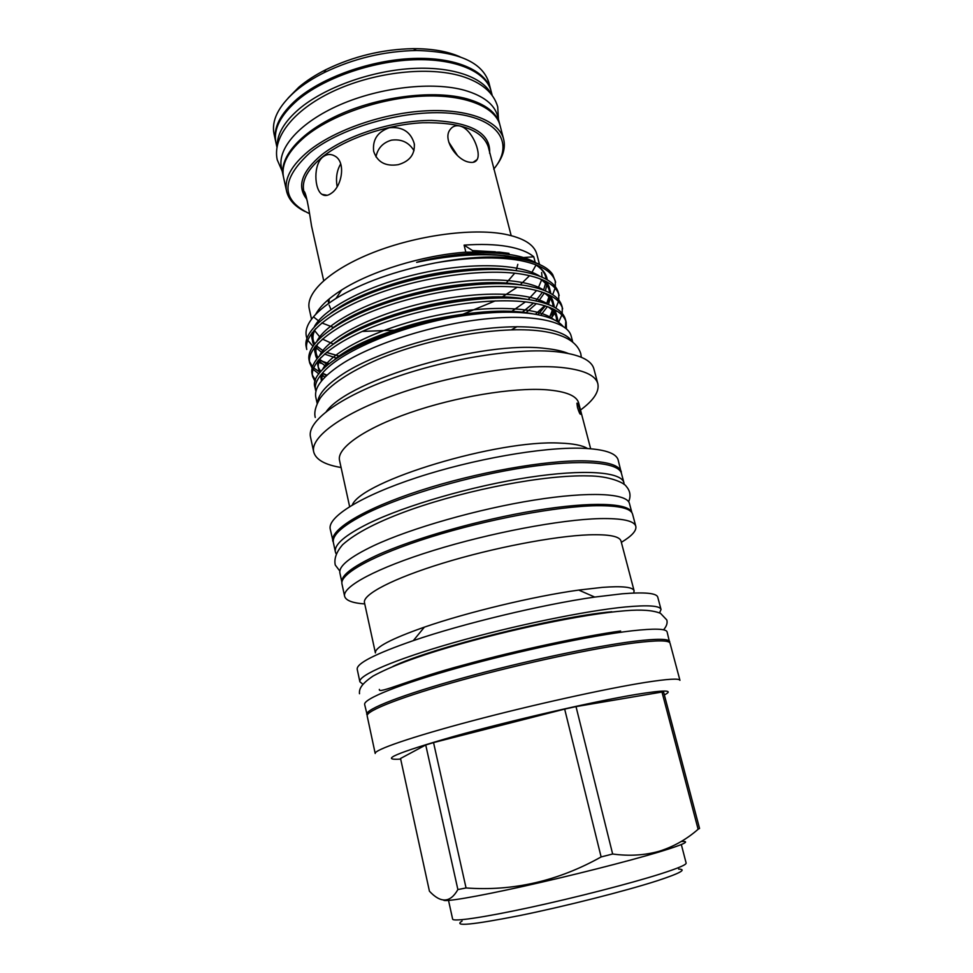 <?xml version="1.0" encoding="UTF-8"?>
<svg xmlns="http://www.w3.org/2000/svg" width="973" height="973" viewBox="0 0 973 973"><rect width="100%" height="100%" fill="white"/><g stroke="black" fill="none" stroke-linecap="round" stroke-linejoin="round"><path stroke-width="1.46" d="M499.867 124.751L499.708 124.13C496.607 112.649 485.649 104.196 466.845 98.784C434.955 90.002 382.693 95.853 342.253 113.355C301.727 130.832 278.813 156.86 283.277 176.089L283.423 176.721M499.708 124.13L497.592 116.006C494.454 104.403 483.484 95.841 464.68 90.319C432.778 81.355 380.589 87.12 340.234 104.683C299.806 122.233 276.964 148.455 281.477 167.891L283.277 176.089M276.94 147.203L275.979 142.824C273.218 129.458 280.333 115.313 297.324 100.389C323.17 78.375 371.285 61.348 413.44 59.791C455.656 58.198 486.245 71.734 491.11 91.182L492.241 95.512M277.171 145.889C277.062 133.958 284.42 121.613 299.234 108.867C324.045 87.959 369.229 71.37 410.192 68.633C451.192 65.884 483.022 76.903 491.438 94.454M341.9 582.341L339.893 572.988C338.543 566.189 349.842 557.067 373.79 545.634C410.934 528.217 477.974 509.025 534.031 500.11C590.197 491.146 627.123 493.36 629.446 503.467L631.915 512.722C629.434 503.005 592.423 501.241 536.257 510.387C480.2 519.485 413.209 538.58 376.016 555.692C351.983 566.967 340.623 575.882 341.924 582.45M624.131 484.445L623.924 482.693C621.394 471.844 584.396 468.828 528.363 477.427C472.44 485.977 405.729 505.328 368.852 523.292C345.087 535.101 333.934 544.661 335.393 551.971L336.001 553.613M623.924 482.693L621.455 473.437C618.84 462.248 581.805 458.891 525.834 467.32C469.971 475.712 403.406 495.123 366.651 513.343C342.97 525.311 331.878 535.065 333.386 542.593L335.393 551.971M367.235 715.179L364.656 704.525C363.014 699.028 399.721 684.08 459.524 667.417C519.205 650.755 592.156 635.393 631.769 630.845C654.428 628.315 666.213 628.667 667.101 631.915L669.655 642.581M366.772 714.425C365.203 709.317 402.068 694.758 462.029 678.217C521.844 661.689 594.892 646.145 634.493 641.256C657.14 638.531 668.877 638.677 669.716 641.694M572.063 341.572C564.474 328.728 528.692 323.097 480.188 329.324C431.744 335.539 376.819 353.199 346.06 371.99C327.804 383.35 318.293 393.579 317.526 402.688M572.756 342.107L571.163 336.062C567.575 321.406 533.472 313.683 483.751 319.108C434.116 324.496 375.894 342.812 343.968 362.613C323.194 375.809 313.817 387.4 315.836 397.361L317.162 403.467M539.504 264.425L536.804 254.111C534.189 244.491 523.279 237.801 504.063 234.055C471.37 228.023 416.541 235.49 373.535 252.396C330.443 269.29 305.425 292.605 309.232 308.745L311.518 319.168M314.255 317.502L319.521 321.613M321.82 322.939L333.605 327.475M509.013 253.345L499.465 252.129L465.848 252.177C422.878 255.254 370.944 271.224 341.608 290.027C328.679 298.261 320.081 306.288 315.811 314.109M314.23 330.163L320.372 337.619M322.44 339.078L333.24 344.041M465.848 252.177L464.097 245.135C480.674 243.931 495.062 244.369 507.249 246.437C519.302 248.565 528.144 252.019 533.763 256.775L523.498 257.541M523.085 271.735C487.351 265.155 426.235 272.951 378.533 290.197C330.163 307.565 302.554 331.185 306.191 346.802L306.763 349.465C303.138 333.921 330.784 310.387 379.19 293.043C426.916 275.821 488.069 267.989 523.79 274.495C544.625 278.436 556.41 285.442 559.147 295.524L558.441 292.885C555.705 282.766 543.919 275.712 523.085 271.735M318.67 359.949L329.056 363.671M326.928 365.459L325.481 364.997M321.187 363.403L319.047 362.43M318.755 362.284L317.356 361.567M526.709 285.77C490.988 279.543 429.738 287.509 381.878 304.622C333.338 321.868 305.558 345.062 309.11 360.278L309.694 362.941C306.154 347.823 333.97 324.702 382.535 307.48C430.431 290.392 491.706 282.389 527.427 288.543C548.249 292.277 559.998 299.052 562.662 308.891L561.968 306.24C559.293 296.364 547.531 289.54 526.709 285.77M309.475 361.591L312.479 366.687M313.634 367.867L320.166 372.343M322.282 373.34L323.668 373.924M323.595 376.247L322.148 375.614M321.905 375.505L320.859 374.994M318.925 373.948L313.087 369.351M312.102 368.147L309.694 362.941M566.201 322.318L565.508 319.667C562.893 310.022 551.168 303.43 530.346 299.866C494.637 294.004 433.265 302.141 385.235 319.12C336.536 336.232 308.587 359.025 312.041 373.802L312.625 376.49C309.183 361.786 337.169 339.078 385.904 322.002C433.958 305.048 495.354 296.862 531.076 302.664C551.898 306.179 563.61 312.734 566.201 322.318L566.444 328.838M312.418 375.128L315.556 380.224M315.13 381.696L312.625 376.49M454.427 317.052C375.992 329.446 307.115 367.198 314.997 387.4L315.58 390.088C314.461 385.186 316.748 379.543 322.428 373.182C339.273 352.457 396.595 327.378 454.427 317.052C485.782 311.919 511.92 310.861 532.839 313.865C547.933 316.213 557.991 320.36 563.014 326.308M315.945 391.389L315.58 390.088M511.457 329.798L517.016 326.685M535.369 314.267L544.698 305.717M546.449 303.758L551.788 296.364M552.7 294.661L555.06 288.166M555.328 286.658L555.242 280.917M435.576 262.868C469.047 257.213 497.252 256.422 520.19 260.521C541.024 264.668 552.834 271.893 555.632 282.219L552.676 274.495C547.75 267.089 536.792 261.907 519.789 258.964L509.341 257.675C488.045 255.875 463.464 257.614 435.576 262.868C395.306 270.81 362.114 282.656 336.026 298.407C312.686 313.428 302.968 326.721 306.86 338.276M548.845 317.636L554.853 309.852M555.851 308.113L558.453 301.521M558.757 300.012L558.733 294.223M556.471 310.788L551.034 318.451M558.563 322.355L561.847 314.96M562.187 313.415L562.26 307.59M565.386 327.95L565.787 321.005M568.183 353.418C562.43 351.083 554.914 349.429 545.634 348.48C483.739 340.112 349.404 379.361 326.369 411.482M580.504 410.022C593.7 400.292 599.477 391.523 597.836 383.703L593.895 368.913C591.475 359.974 578.984 354.245 556.422 351.727C517.149 347.653 448.395 358.392 393.7 377.84C338.884 397.264 306.799 421.674 310.484 436.95L313.695 451.922C315.775 459.633 324.909 464.826 341.085 467.502M597.836 383.703C595.488 375.079 583.046 369.631 560.497 367.38C521.248 363.756 452.336 374.727 397.434 394.016C342.423 413.282 310.107 437.169 313.695 451.922M590.647 448.723L578.643 402.931C576.673 395.743 565.921 391.365 546.388 389.772C513.051 387.315 455.607 396.789 409.84 412.734C363.963 428.667 336.585 448.273 339.516 460.338L349.623 506.592M587.522 448.492C582.341 445.354 573.194 443.566 560.095 443.104C498.018 439.407 361.652 480.82 352.299 504.963M621.552 473.79L618.159 460.022C616.25 453.004 604.051 449.076 581.562 448.237C542.387 447.008 472.708 459.195 416.748 477.609C360.655 496.011 327.244 517.174 330.236 529.142L333.459 542.958M621.333 471.941C619.485 465.179 607.334 461.494 584.858 460.874C545.707 460.034 475.894 472.416 419.764 490.684C363.501 508.952 329.92 529.677 332.815 541.207M621.358 542.338C631.866 536.001 636.683 530.674 635.819 526.344L632.584 514.194C630.99 508.356 618.974 505.534 596.534 505.717C557.444 506.24 487.205 519.314 430.48 537.084C373.62 554.853 339.407 574.021 341.973 583.97L344.612 596.254C345.804 600.511 352.518 603.065 364.753 603.941M635.819 526.344C634.287 520.774 622.319 518.195 599.891 518.609C560.813 519.533 490.465 532.803 433.557 550.426C376.527 568.05 342.131 586.768 344.612 596.254M633.703 593.044L634.116 590.83L621.017 541.061C619.679 536.281 608.916 534.201 588.714 534.834C554.026 536.099 492.496 547.921 442.727 563.221C392.837 578.509 362.382 594.6 364.474 602.652L375.408 652.944C374.714 647.483 391.037 638.884 424.398 627.135L413.33 640.623C375.104 653.905 356.398 663.452 357.213 669.29L359.876 681.781L362.783 684.177M659.536 612.929L661.044 609.487L657.748 597.142C656.629 593.092 644.734 591.973 622.039 593.81L594.734 597.069C542.545 604.488 463.197 623.535 413.33 640.623M661.044 609.487C660.01 605.717 648.152 604.878 625.469 606.957C585.831 610.716 513.148 625.688 453.832 642.618C394.381 659.572 358.04 675.408 359.876 681.781M611.859 611.762C556.653 616.529 430.93 648.03 392.97 666.408M634.846 642.885C595.269 647.823 522.246 663.391 462.43 679.884C402.494 696.4 365.629 710.898 367.174 715.933L375.201 753.491C373.96 749.952 411.409 736.962 471.905 720.932C532.267 704.926 605.668 688.702 645.172 682.45C667.758 678.923 679.349 678.217 679.945 680.334L670.044 643.214C669.217 640.234 657.48 640.125 634.846 642.885M664.352 694.904C674.338 689.942 664.887 689.796 636.014 694.454C593.956 701.436 510.886 720.506 454.026 736.366C396.291 752.968 378.509 760.545 400.669 759.098M681.331 844.564L686.135 863.075C686.464 864.729 677.828 868.366 660.229 873.997C630.382 883.496 575.311 897.665 529.251 907.614C483.107 917.588 452.956 921.905 452.64 919.132L448.529 900.451M678.595 869.071C687.193 869.351 680.103 873.243 657.286 880.747C625.797 890.927 565.058 906.337 519.4 915.629C471.978 924.934 452.871 926.746 462.09 921.042M681.161 841.511C691.353 840.915 683.849 844.455 658.636 852.129C627.658 861.409 570.446 875.907 522.683 886.488C474.836 897.106 443.749 902.251 443.554 900.049M612.649 854.014C629.178 856.276 644.771 855.328 659.414 851.193C673.73 846.632 686.634 839.322 698.115 829.264L661.981 692.034L576.016 706.605L612.649 854.014L601.119 856.945L564.668 709.098L433.544 742.594L466.055 887.96C513.051 891.402 558.076 881.052 601.119 856.945M466.055 887.96L457.882 889.565L425.736 744.977L400.535 758.478L429.434 891.207C440.842 903.443 450.329 902.895 457.882 889.565M307.723 340.222L312.844 346.169M314.498 347.41L315.86 348.298M316.14 348.468L316.797 348.857M535.576 262.674C529.738 259.195 521.869 256.592 511.968 254.89L502.092 253.612C489.711 252.481 475.821 252.688 460.424 254.221C446.875 255.498 425.335 259.402 416.639 262.357L419.922 261.676C451.849 255.181 480.589 253.26 506.155 255.887L516.882 257.456C526.284 259.207 534.092 261.676 540.319 264.826M326.952 375.189L322.428 373.182M634.116 590.83C633.034 587.047 622.428 585.892 602.263 587.388L578.74 590.076C533.982 596.242 467.076 612.309 424.398 627.135M579.92 409.998L580.686 414.194C580.127 414.717 579.057 412.479 577.488 407.48L576.928 403.223C577.561 402.7 578.558 404.963 579.92 409.998M457.553 155.644L448.76 142.143M414.012 150.693C408.879 142.313 401.338 138.811 391.401 140.173C382.827 142.715 377.682 148.297 375.967 156.896M389.309 127.755C377.621 131.817 372.404 139.65 373.656 151.277C377.317 162.163 385.503 166.626 398.2 164.68C409.718 161.323 415.082 154.33 414.267 143.688C410.74 131.829 402.421 126.526 389.309 127.755M340.72 163.89C336.828 170.397 335.636 177.986 337.157 186.634M323.097 156.799C313.075 164.23 314.267 189.394 321.905 194.308C324.666 196.193 327.828 195.841 331.379 193.238C342.034 186.317 346.206 161.798 334.724 155.984C330.759 153.758 326.892 154.038 323.097 156.799M323.681 280.613L311.555 226.077C310.18 217.21 306.629 193.761 304.221 191.523L307.383 201.399M469.071 162.138C473.012 162.965 475.7 162.09 477.159 159.511C481.465 152.287 471.65 128.643 459.913 126.016C455.729 125.103 452.433 126.332 450.037 129.713C442.314 139.467 456.933 160.326 469.071 162.138M303.904 191.73L303.758 191.049C301.545 180.248 307.967 168.718 323.024 156.471C345.61 138.628 386.755 124.556 422.586 122.756C460.484 122.075 482.377 130.078 488.251 146.753L511.166 235.6M517.818 264.364L516.067 270.676M514.705 273.206L506.106 283.228M493.712 169.144C514.364 144.6 500.146 119.059 454.695 113.707C409.536 108.088 342.618 126.174 310.168 152.53C280.783 179.385 280.589 199.781 309.584 213.707M305.036 211.53C294.783 206.422 288.64 199.672 286.609 191.28C284.031 178.728 291.401 165.288 308.709 150.961C335.016 129.798 383.69 112.953 426.101 110.825C468.572 108.648 499.088 120.932 503.637 139.175C505.644 147.58 503.236 156.373 496.425 165.58M503.637 139.175L500.037 125.383C495.391 106.775 464.863 94.138 422.464 96.145C380.115 98.103 331.611 115.009 305.437 136.415C288.215 150.912 280.917 164.559 283.557 177.354L286.609 191.28M459.949 56.799C447.616 51.338 432.073 48.626 413.318 48.65C382.681 49.258 353.564 56.239 325.991 69.618C315.349 74.97 306.264 80.856 298.747 87.266L288.142 98.042M490.939 90.562L488.86 82.547C482.353 62.211 458.21 51.533 416.444 50.499C384.031 51.155 353.223 58.55 324.045 72.683C312.795 78.339 303.199 84.542 295.281 91.304C278.351 106.325 271.272 120.591 274.07 134.104L275.858 142.204M490.793 89.942C485.904 70.457 455.328 56.896 413.111 58.477C370.968 60.01 322.854 77.062 297.033 99.088C280.054 114.023 272.939 128.181 275.712 141.584M330.99 309.536L329.154 305.169M328.862 303.126L329.227 298.906M495.366 251.812L472.562 250.572L464.097 245.135M472.562 250.572L472.854 251.727M533.763 256.775L535.259 262.491M510.545 312.199L525.408 301.898M528.181 299.538L536.61 290.465M538.093 288.312L541.803 279.47M542.083 277.171L541.62 272.525M661.981 692.034L663.659 692.29L699.551 828.461L698.115 829.264M433.544 742.594L425.736 744.977M576.016 706.605L564.668 709.098M362.09 331.44L394.211 330.163M457.237 316.59L495.257 300.876M500.754 297.908L517.174 287.23M520.19 284.834L529.567 275.663M531.282 273.51L536.026 265.033M306.288 198.528C296.801 185.989 301.91 171.455 321.577 154.914C346.412 135.174 393.53 120.263 431.55 120.433C471.528 122.257 490.879 133.216 489.626 153.308M554.087 319.789C538.033 306.386 486.22 304.294 431.221 316.578C376.831 328.631 330.747 352.056 322.379 369.801M320.652 375.25L321.418 381.063M556.848 321.26C557.553 316.87 556.483 312.856 553.601 309.195M548.273 304.427C529.92 291.766 478.521 290.38 425.323 302.603C372.732 314.644 328.533 337.534 319.691 355.352M317.733 361.08C317.186 364.924 318.244 368.366 320.932 371.418M323.085 373.474L326.381 375.724M552.895 308.855L549.404 317.83L553.199 309M553.515 306.787C553.856 302.591 552.579 298.735 549.709 295.233M544.016 290.295C525.079 277.609 474.277 276.125 421.893 288.166C370.105 300.025 326.417 322.817 317.04 340.939M314.851 346.96C314.17 350.925 315.106 354.488 317.66 357.675M319.193 359.341L327.755 364.741M537.887 314.729L545.342 305.911L537.96 314.741M546.631 303.831L549.854 295.318M550.086 293.092C550.268 288.811 548.845 284.894 545.817 281.319M539.747 276.21C520.251 263.513 470.044 261.932 418.463 273.802C367.49 285.49 324.301 308.149 314.413 326.563M311.98 332.888C311.19 336.962 312.017 340.659 314.437 343.98M315.872 345.695L323.9 351.265M326.441 352.396L339.334 356.106M521.747 312.661L533.484 303.065M530.893 313.586C481.039 302.749 370.604 329.251 336.159 358.453M322.768 373.328L321.309 381.209M557.809 321.856C557.906 316.018 554.744 311.044 548.322 306.933M525.554 299.197C475.821 288.799 370.02 314.072 334.712 343.043M320.689 357.699C317.624 363.27 317.429 368.159 320.117 372.404M321.491 374.228L324.86 377.22M551.375 318.585L554.282 309.548M554.282 307.2C553.844 301.557 550.414 296.753 544.004 292.764M519.57 284.761C469.862 275.091 369.29 299.112 333.386 327.621M318.062 343.238C314.766 349.027 314.388 354.136 316.93 358.587M318.22 360.472L325.87 366.383M540.733 315.325L547.398 306.604M548.492 304.525L550.84 295.828M550.767 293.469C550.11 287.655 546.412 282.717 539.674 278.643M513.476 270.372C463.975 261.469 368.56 284.238 332.182 312.199M315.471 328.813C311.944 334.821 311.384 340.161 313.793 344.819M314.997 346.765L322.172 352.858M324.483 354.075L336.597 358.161M525.712 312.99L536.391 303.625M538.397 301.435L544.418 292.922M545.415 290.866L547.398 282.182M547.24 279.798C546.364 273.814 542.399 268.73 535.345 264.571M518.037 258.052C492.229 252.323 459.524 253.527 419.922 261.676M498.468 119.375L497.714 106.848C493.652 92.654 481.611 82.437 461.579 76.186C428.412 66.164 376.429 71.917 336.123 89.942C295.938 107.881 272.051 135.977 277.22 159.779L282.231 171.284M581.355 357.273L580.772 353.686C577.038 341.693 563.866 334.165 541.268 331.1C500.013 325.529 429.421 337.886 378.448 359.207C349.392 371.808 329.981 384.773 320.214 398.115C315.58 405.996 313.938 412.43 315.264 417.429M663.562 629.823C666.602 626.284 667.685 622.988 666.809 619.959L660.533 613.367C653.175 610.253 641.414 609.378 625.225 610.752C583.204 614.024 508.697 629.762 449.331 647.179C415.641 657.055 390.234 666.675 373.121 676.04C360.971 684.25 359.025 689.066 359.499 693.737M620.628 631.015C585.77 635.795 519.12 649.684 464.766 664.705C409.584 679.142 377.925 694.649 379.336 689.419M341.608 290.027L336.026 298.407M499.465 252.129L502.092 253.612M506.155 255.887L509.341 257.675M578.74 590.076L594.734 597.069M339.832 571.054L335.271 565.045C333.909 558.77 336.366 551.983 342.654 544.685C355.996 532.73 378.984 520.969 411.64 509.366C468.889 489.322 544.929 474.678 588.191 475.906C608.952 475.858 624.411 482.766 626.259 486.378C630.249 490.951 631.039 496.072 628.631 501.715M321.905 194.308L327.269 195.305M473.097 162.345L477.159 159.511M325.991 69.618L324.045 72.683M413.318 48.65L416.444 50.499M327.986 299.952L328.716 303.235M414.267 143.688L414.449 145.086M416.651 262.357C452.421 254.573 483.24 252.53 509.11 256.24M535.15 264.498C541.876 268.609 545.512 273.474 546.035 279.117M546.096 281.465L543.603 290.149M542.472 292.216L535.77 300.852M533.557 303.077L522.294 312.345M339.565 356.227L326.381 352.445M323.863 351.302L316.018 345.512M314.68 343.664C312.078 339.382 312.394 334.384 315.617 328.667M330.771 313.111C347.714 300.171 383.836 284.554 421.139 276.429C456.179 268.305 494.783 266.857 515.179 270.567M539.492 278.57C545.877 282.584 549.222 287.315 549.538 292.8M549.502 295.135L546.607 303.819M327.706 364.79L319.314 359.195M317.879 357.407C315.143 352.81 315.252 348.042 318.207 343.092M332.036 328.521C336.403 324.982 349.818 316.724 364.157 310.29C384.797 301.35 407.869 294.235 433.374 288.957C468.013 281.708 504.561 281.635 521.212 284.955M543.81 292.691C549.867 296.595 552.944 301.216 553.029 306.531M333.423 343.907C337.303 340.672 349.708 332.79 363.403 326.417C383.07 317.612 405.413 310.375 430.419 304.731C453.564 299.903 475.152 297.312 495.184 296.96C509.171 296.85 524.447 298.675 527.147 299.404M548.115 306.86C554.111 310.849 556.897 315.58 556.471 321.041M334.931 359.292C344.77 349.55 392.739 326.648 438.069 318.39C455.546 314.936 472.258 312.71 488.203 311.676C507.711 310.29 530.516 313.014 532.73 313.841"/></g></svg>
